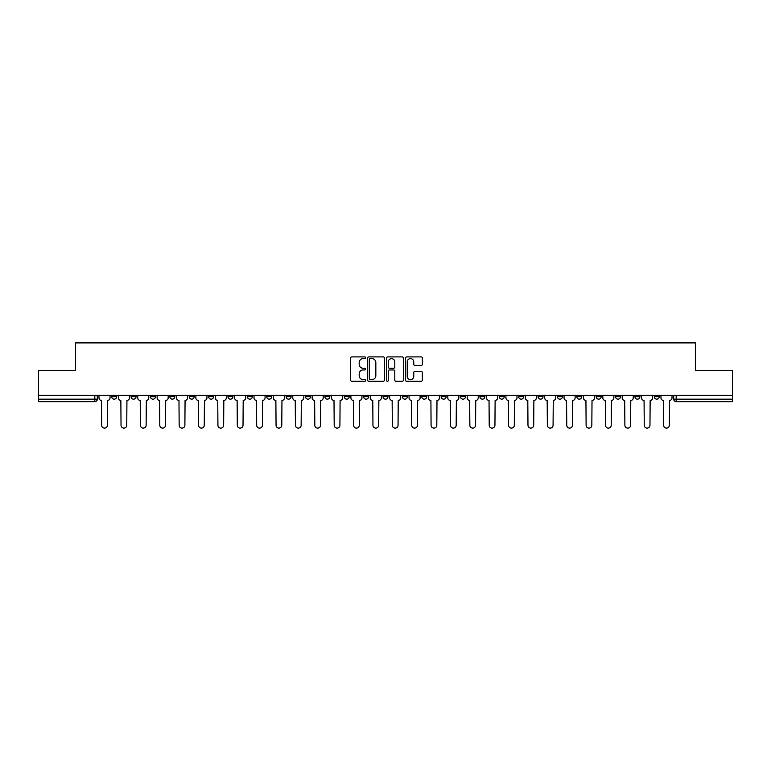 <?xml version="1.0" encoding="UTF-8"?>
<svg xmlns="http://www.w3.org/2000/svg" width="771" height="771" viewBox="0 0 771 771"><rect width="100%" height="100%" fill="white"/><g stroke="black" fill="none" stroke-linecap="round" stroke-linejoin="round"><path stroke-width="1.16" d="M365.627 357.763A0.858 0.858 0 0 0 364.77 356.906L351.817 356.906A1.224 1.224 0 0 0 350.593 358.13L350.593 380.074A1.224 1.224 0 0 0 351.817 381.298L364.77 381.298A0.858 0.858 0 0 0 365.627 380.44A0.858 0.858 0 0 0 364.77 379.592L363.093 379.592A3.903 3.903 0 0 1 359.19 375.689L359.19 373.858A3.903 3.903 0 0 1 363.093 369.955L364.77 369.955A0.858 0.858 0 0 0 365.627 369.107A0.858 0.858 0 0 0 364.77 368.249L363.093 368.249A3.903 3.903 0 0 1 359.19 364.346L359.19 362.515A3.903 3.903 0 0 1 363.093 358.621L364.77 358.621A0.858 0.858 0 0 0 365.627 357.763M634.938 395.311L634.938 396.68L639.901 396.68A2.486 2.486 0 0 1 637.424 399.166A2.486 2.486 0 0 1 634.938 396.68L634.938 395.311M615.557 395.311L615.557 396.68L620.53 396.68A2.486 2.486 0 0 1 618.043 399.166A2.486 2.486 0 0 1 615.557 396.68L615.557 395.311M499.29 395.311L499.29 396.68L504.253 396.68A2.486 2.486 0 0 1 501.767 399.166A2.486 2.486 0 0 1 499.29 396.68L499.29 395.311M479.909 395.311L479.909 396.68L484.872 396.68A2.486 2.486 0 0 1 482.395 399.166A2.486 2.486 0 0 1 479.909 396.68L479.909 395.311M460.528 395.311L460.528 396.68L465.501 396.68A2.486 2.486 0 0 1 463.014 399.166A2.486 2.486 0 0 1 460.528 396.68L460.528 395.311M421.776 395.311L421.776 396.68L426.739 396.68A2.486 2.486 0 0 1 424.252 399.166A2.486 2.486 0 0 1 421.776 396.68L421.776 395.311M383.014 396.68L383.014 395.311L383.014 396.68A2.486 2.486 0 0 0 385.5 399.166A2.486 2.486 0 0 1 383.014 396.68L387.986 396.68A2.486 2.486 0 0 1 385.5 399.166A2.486 2.486 0 0 0 387.986 396.68L387.986 395.311L387.986 396.68M363.633 396.68L363.633 395.311L363.633 396.68A2.486 2.486 0 0 0 366.119 399.166A2.486 2.486 0 0 1 363.633 396.68L368.605 396.68A2.486 2.486 0 0 1 366.119 399.166M344.261 396.68L344.261 395.311L344.261 396.68A2.486 2.486 0 0 0 346.748 399.166A2.486 2.486 0 0 1 344.261 396.68L349.224 396.68A2.486 2.486 0 0 1 346.748 399.166A2.486 2.486 0 0 0 349.224 396.68L349.224 395.311L349.224 396.68M324.88 395.311L324.88 396.68L329.853 396.68A2.486 2.486 0 0 1 327.367 399.166A2.486 2.486 0 0 1 324.88 396.68L324.88 395.311M305.499 395.311L305.499 396.68L310.472 396.68A2.486 2.486 0 0 1 307.986 399.166A2.486 2.486 0 0 1 305.499 396.68L305.499 395.311M286.128 395.311L286.128 396.68L291.091 396.68A2.486 2.486 0 0 1 288.605 399.166A2.486 2.486 0 0 1 286.128 396.68L286.128 395.311M266.747 396.68L266.747 395.311L266.747 396.68A2.486 2.486 0 0 0 269.233 399.166A2.486 2.486 0 0 1 266.747 396.68L271.71 396.68A2.486 2.486 0 0 1 269.233 399.166M227.985 396.68L227.985 395.311L227.985 396.68A2.486 2.486 0 0 0 230.471 399.166A2.486 2.486 0 0 1 227.985 396.68L232.958 396.68A2.486 2.486 0 0 1 230.471 399.166A2.486 2.486 0 0 0 232.958 396.68L232.958 395.311L232.958 396.68M208.613 396.68L208.613 395.311L208.613 396.68A2.486 2.486 0 0 0 211.09 399.166A2.486 2.486 0 0 1 208.613 396.68L213.577 396.68A2.486 2.486 0 0 1 211.09 399.166A2.486 2.486 0 0 0 213.577 396.68L213.577 395.311L213.577 396.68M189.232 396.68L189.232 395.311L189.232 396.68A2.486 2.486 0 0 0 191.719 399.166A2.486 2.486 0 0 1 189.232 396.68L194.196 396.68A2.486 2.486 0 0 1 191.719 399.166A2.486 2.486 0 0 0 194.196 396.68L194.196 395.311L194.196 396.68M169.851 396.68L169.851 395.311L169.851 396.68A2.486 2.486 0 0 0 172.338 399.166A2.486 2.486 0 0 1 169.851 396.68L174.824 396.68A2.486 2.486 0 0 1 172.338 399.166M150.47 396.68L150.47 395.311L150.47 396.68A2.486 2.486 0 0 0 152.957 399.166A2.486 2.486 0 0 1 150.47 396.68L155.443 396.68A2.486 2.486 0 0 1 152.957 399.166A2.486 2.486 0 0 0 155.443 396.68L155.443 395.311L155.443 396.68M131.099 396.68L131.099 395.311L131.099 396.68A2.486 2.486 0 0 0 133.576 399.166A2.486 2.486 0 0 1 131.099 396.68L136.062 396.68A2.486 2.486 0 0 1 133.576 399.166A2.486 2.486 0 0 0 136.062 396.68L136.062 395.311L136.062 396.68M421.13 365.502A1.224 1.224 0 0 0 422.354 364.288L422.354 358.13A1.224 1.224 0 0 0 421.13 356.906L406.751 356.906A1.224 1.224 0 0 0 405.527 358.13L405.527 380.074A1.224 1.224 0 0 0 406.751 381.298L421.13 381.298A1.224 1.224 0 0 0 422.354 380.074L422.354 372.644A1.224 1.224 0 0 0 421.13 371.42L414.981 371.42A1.224 1.224 0 0 0 413.757 372.644L413.757 376.325A3.257 3.257 0 0 1 410.5 379.592A3.257 3.257 0 0 1 407.233 376.325L407.233 361.878A3.257 3.257 0 0 1 410.5 358.621A3.257 3.257 0 0 1 413.757 361.878L413.757 364.288A1.224 1.224 0 0 0 414.981 365.502L421.13 365.502M38.55 395.311L38.55 370.591L75.568 370.591L75.568 342.893L695.432 342.893L695.432 370.591L732.45 370.591L732.45 395.311L38.55 395.311L38.55 399.166L97.31 399.166L97.31 395.311L97.31 399.166A2.486 2.486 0 0 1 94.823 401.652L38.55 401.652L38.55 399.166M384.43 358.13A1.224 1.224 0 0 0 383.216 356.906L368.827 356.906A1.224 1.224 0 0 0 367.603 358.13L367.603 380.074A1.224 1.224 0 0 0 368.827 381.298L383.216 381.298A1.224 1.224 0 0 0 384.43 380.074L384.43 358.13M387.784 356.906L402.173 356.906A1.224 1.224 0 0 1 403.397 358.13L403.397 380.074A1.224 1.224 0 0 1 402.173 381.298L396.015 381.298A1.224 1.224 0 0 1 394.8 380.074L394.8 371.179A1.224 1.224 0 0 0 393.576 369.955L389.49 369.955A1.224 1.224 0 0 0 388.276 371.179L388.276 380.44A0.858 0.858 0 0 1 387.418 381.298A0.858 0.858 0 0 1 386.57 380.44L386.57 358.13A1.224 1.224 0 0 1 387.784 356.906M673.69 395.311L673.69 399.166L732.45 399.166L732.45 401.652L676.177 401.652A2.486 2.486 0 0 1 673.69 399.166M732.45 395.311L732.45 399.166M659.282 395.311L659.282 396.68A2.486 2.486 0 0 1 656.796 399.166A2.486 2.486 0 0 1 654.319 396.68L659.282 396.68M654.319 395.311L654.319 396.68M639.901 395.311L639.901 396.68M620.53 395.311L620.53 396.68L620.53 395.311M601.149 395.311L601.149 396.68A2.486 2.486 0 0 1 598.662 399.166A2.486 2.486 0 0 1 596.176 396.68L601.149 396.68M596.176 395.311L596.176 396.68M581.768 395.311L581.768 396.68A2.486 2.486 0 0 1 579.281 399.166A2.486 2.486 0 0 1 576.804 396.68L581.768 396.68M576.804 395.311L576.804 396.68M562.387 395.311L562.387 396.68A2.486 2.486 0 0 1 559.91 399.166A2.486 2.486 0 0 1 557.423 396.68L562.387 396.68M557.423 395.311L557.423 396.68M543.015 395.311L543.015 396.68A2.486 2.486 0 0 1 540.529 399.166A2.486 2.486 0 0 1 538.042 396.68L543.015 396.68M538.042 395.311L538.042 396.68M523.634 395.311L523.634 396.68A2.486 2.486 0 0 1 521.148 399.166A2.486 2.486 0 0 1 518.661 396.68L523.634 396.68M518.661 395.311L518.661 396.68M504.253 395.311L504.253 396.68A2.486 2.486 0 0 1 501.767 399.166M484.872 395.311L484.872 396.68M465.501 396.68L465.501 395.311L465.501 396.68A2.486 2.486 0 0 1 463.014 399.166M446.12 395.311L446.12 396.68A2.486 2.486 0 0 1 443.633 399.166A2.486 2.486 0 0 1 441.147 396.68A2.486 2.486 0 0 0 443.633 399.166A2.486 2.486 0 0 0 446.12 396.68L441.147 396.68L441.147 395.311M426.739 396.68L426.739 395.311L426.739 396.68A2.486 2.486 0 0 1 424.252 399.166M407.367 395.311L407.367 396.68A2.486 2.486 0 0 1 404.881 399.166A2.486 2.486 0 0 1 402.395 396.68A2.486 2.486 0 0 0 404.881 399.166M402.395 395.311L402.395 396.68L407.367 396.68M368.605 395.311L368.605 396.68L368.605 395.311M329.853 396.68L329.853 395.311L329.853 396.68A2.486 2.486 0 0 1 327.367 399.166M310.472 396.68L310.472 395.311L310.472 396.68A2.486 2.486 0 0 1 307.986 399.166M291.091 396.68L291.091 395.311L291.091 396.68A2.486 2.486 0 0 1 288.605 399.166M271.71 395.311L271.71 396.68L271.71 395.311M252.339 396.68L252.339 395.311L252.339 396.68A2.486 2.486 0 0 1 249.852 399.166A2.486 2.486 0 0 1 247.366 396.68L252.339 396.68A2.486 2.486 0 0 1 249.852 399.166M247.366 395.311L247.366 396.68M174.824 395.311L174.824 396.68L174.824 395.311M116.681 395.311L116.681 396.68A2.486 2.486 0 0 1 114.204 399.166A2.486 2.486 0 0 1 111.718 396.68A2.486 2.486 0 0 0 114.204 399.166A2.486 2.486 0 0 0 116.681 396.68L116.681 395.311M111.718 395.311L111.718 396.68L116.681 396.68M94.823 395.311L94.823 401.652A2.486 2.486 0 0 0 97.31 399.166M370.167 358.621A0.858 0.858 0 0 0 369.309 359.469L369.309 378.734A0.858 0.858 0 0 0 370.167 379.592L371.93 379.592A3.903 3.903 0 0 0 375.834 375.689L375.834 362.515A3.903 3.903 0 0 0 371.93 358.621L370.167 358.621M394.8 361.936A3.257 3.257 0 0 0 391.533 358.679A3.257 3.257 0 0 0 388.276 361.936L388.276 367.035A1.224 1.224 0 0 0 389.49 368.249L393.576 368.249A1.224 1.224 0 0 0 394.8 367.035L394.8 361.936M98.987 397.923L98.987 395.311L98.987 397.923A2.486 2.486 0 0 0 101.464 400.409L101.656 425.255A2.853 2.853 0 0 0 104.509 428.107A2.853 2.853 0 0 0 107.371 425.255L107.554 400.409A2.486 2.486 0 0 0 110.041 397.923L110.041 395.311L110.041 397.923M101.464 400.409L101.656 425.255M107.371 425.255L107.554 400.409M118.358 397.923L118.358 395.311L118.358 397.923A2.486 2.486 0 0 0 120.845 400.409L121.037 425.255A2.853 2.853 0 0 0 123.89 428.107A2.853 2.853 0 0 0 126.743 425.255L126.936 400.409A2.486 2.486 0 0 0 129.422 397.923L129.422 395.311L129.422 397.923M137.739 397.923L137.739 395.311L137.739 397.923A2.486 2.486 0 0 0 140.226 400.409L140.409 425.255A2.853 2.853 0 0 0 143.271 428.107A2.853 2.853 0 0 0 146.124 425.255L146.317 400.409A2.486 2.486 0 0 0 148.793 397.923L148.793 395.311L148.793 397.923M120.845 400.409L121.037 425.255M126.743 425.255L126.936 400.409M140.226 400.409L140.409 425.255M146.124 425.255L146.317 400.409M157.12 397.923L157.12 395.311L157.12 397.923A2.486 2.486 0 0 0 159.607 400.409L159.79 425.255A2.853 2.853 0 0 0 162.642 428.107A2.853 2.853 0 0 0 165.505 425.255L165.688 400.409A2.486 2.486 0 0 0 168.174 397.923L168.174 395.311L168.174 397.923M176.501 397.923L176.501 395.311L176.501 397.923A2.486 2.486 0 0 0 178.978 400.409L179.171 425.255A2.853 2.853 0 0 0 182.023 428.107A2.853 2.853 0 0 0 184.886 425.255L185.069 400.409A2.486 2.486 0 0 0 187.555 397.923L187.555 395.311L187.555 397.923M195.873 397.923L195.873 395.311L195.873 397.923A2.486 2.486 0 0 0 198.359 400.409L198.552 425.255A2.853 2.853 0 0 0 201.404 428.107A2.853 2.853 0 0 0 204.257 425.255L204.45 400.409A2.486 2.486 0 0 0 206.936 397.923L206.936 395.311L206.936 397.923M159.607 400.409L159.79 425.255M165.505 425.255L165.688 400.409M178.978 400.409L179.171 425.255M184.886 425.255L185.069 400.409M198.359 400.409L198.552 425.255M204.257 425.255L204.45 400.409M215.254 397.923L215.254 395.311L215.254 397.923A2.486 2.486 0 0 0 217.74 400.409L217.923 425.255A2.853 2.853 0 0 0 220.785 428.107A2.853 2.853 0 0 0 223.638 425.255L223.821 400.409A2.486 2.486 0 0 0 226.308 397.923L226.308 395.311L226.308 397.923M217.74 400.409L217.923 425.255M223.638 425.255L223.821 400.409M234.635 397.923L234.635 395.311L234.635 397.923A2.486 2.486 0 0 0 237.121 400.409L237.304 425.255A2.853 2.853 0 0 0 240.157 428.107A2.853 2.853 0 0 0 243.019 425.255L243.202 400.409A2.486 2.486 0 0 0 245.689 397.923L245.689 395.311L245.689 397.923M237.121 400.409L237.304 425.255M243.019 425.255L243.202 400.409M254.016 397.923L254.016 395.311L254.016 397.923A2.486 2.486 0 0 0 256.492 400.409L256.685 425.255A2.853 2.853 0 0 0 259.538 428.107A2.853 2.853 0 0 0 262.4 425.255L262.583 400.409A2.486 2.486 0 0 0 265.07 397.923L265.07 395.311L265.07 397.923M256.492 400.409L256.685 425.255M262.4 425.255L262.583 400.409M273.387 397.923L273.387 395.311L273.387 397.923A2.486 2.486 0 0 0 275.873 400.409L276.057 425.255A2.853 2.853 0 0 0 278.919 428.107A2.853 2.853 0 0 0 281.772 425.255L281.964 400.409A2.486 2.486 0 0 0 284.451 397.923L284.451 395.311L284.451 397.923M275.873 400.409L276.057 425.255M281.772 425.255L281.964 400.409M292.768 397.923L292.768 395.311L292.768 397.923A2.486 2.486 0 0 0 295.254 400.409L295.438 425.255A2.853 2.853 0 0 0 298.3 428.107A2.853 2.853 0 0 0 301.153 425.255L301.336 400.409A2.486 2.486 0 0 0 303.822 397.923L303.822 395.311L303.822 397.923M295.254 400.409L295.438 425.255M301.153 425.255L301.336 400.409M312.149 397.923L312.149 395.311L312.149 397.923A2.486 2.486 0 0 0 314.635 400.409L314.819 425.255A2.853 2.853 0 0 0 317.671 428.107A2.853 2.853 0 0 0 320.534 425.255L320.717 400.409A2.486 2.486 0 0 0 323.203 397.923L323.203 395.311L323.203 397.923M314.635 400.409L314.819 425.255M320.534 425.255L320.717 400.409M331.53 397.923L331.53 395.311L331.53 397.923A2.486 2.486 0 0 0 334.007 400.409L334.2 425.255A2.853 2.853 0 0 0 337.052 428.107A2.853 2.853 0 0 0 339.915 425.255L340.098 400.409A2.486 2.486 0 0 0 342.584 397.923L342.584 395.311L342.584 397.923M334.007 400.409L334.2 425.255M339.915 425.255L340.098 400.409M350.901 397.923L350.901 395.311L350.901 397.923A2.486 2.486 0 0 0 353.388 400.409L353.571 425.255A2.853 2.853 0 0 0 356.433 428.107A2.853 2.853 0 0 0 359.286 425.255L359.479 400.409A2.486 2.486 0 0 0 361.956 397.923L361.956 395.311L361.956 397.923M353.388 400.409L353.571 425.255M359.286 425.255L359.479 400.409M370.282 397.923L370.282 395.311L370.282 397.923A2.486 2.486 0 0 0 372.769 400.409L372.952 425.255A2.853 2.853 0 0 0 375.814 428.107A2.853 2.853 0 0 0 378.667 425.255L378.85 400.409A2.486 2.486 0 0 0 381.337 397.923L381.337 395.311L381.337 397.923M372.769 400.409L372.952 425.255M378.667 425.255L378.85 400.409M389.663 397.923L389.663 395.311L389.663 397.923A2.486 2.486 0 0 0 392.15 400.409L392.333 425.255A2.853 2.853 0 0 0 395.186 428.107A2.853 2.853 0 0 0 398.048 425.255L398.231 400.409A2.486 2.486 0 0 0 400.718 397.923L400.718 395.311L400.718 397.923M392.15 400.409L392.333 425.255M398.048 425.255L398.231 400.409M409.044 397.923L409.044 395.311L409.044 397.923A2.486 2.486 0 0 0 411.521 400.409L411.714 425.255A2.853 2.853 0 0 0 414.567 428.107A2.853 2.853 0 0 0 417.429 425.255L417.612 400.409A2.486 2.486 0 0 0 420.099 397.923L420.099 395.311L420.099 397.923M411.521 400.409L411.714 425.255M417.429 425.255L417.612 400.409M428.416 397.923L428.416 395.311L428.416 397.923A2.486 2.486 0 0 0 430.902 400.409L431.085 425.255A2.853 2.853 0 0 0 433.948 428.107A2.853 2.853 0 0 0 436.8 425.255L436.993 400.409A2.486 2.486 0 0 0 439.47 397.923L439.47 395.311L439.47 397.923M430.902 400.409L431.085 425.255M436.8 425.255L436.993 400.409M447.797 397.923L447.797 395.311L447.797 397.923A2.486 2.486 0 0 0 450.283 400.409L450.466 425.255A2.853 2.853 0 0 0 453.329 428.107A2.853 2.853 0 0 0 456.181 425.255L456.365 400.409A2.486 2.486 0 0 0 458.851 397.923L458.851 395.311L458.851 397.923M450.283 400.409L450.466 425.255M456.181 425.255L456.365 400.409M467.178 397.923L467.178 395.311L467.178 397.923A2.486 2.486 0 0 0 469.664 400.409L469.847 425.255A2.853 2.853 0 0 0 472.7 428.107A2.853 2.853 0 0 0 475.562 425.255L475.746 400.409A2.486 2.486 0 0 0 478.232 397.923L478.232 395.311L478.232 397.923M469.664 400.409L469.847 425.255M475.562 425.255L475.746 400.409M486.549 397.923L486.549 395.311L486.549 397.923A2.486 2.486 0 0 0 489.036 400.409L489.228 425.255A2.853 2.853 0 0 0 492.081 428.107A2.853 2.853 0 0 0 494.943 425.255L495.127 400.409A2.486 2.486 0 0 0 497.613 397.923L497.613 395.311L497.613 397.923M489.036 400.409L489.228 425.255M494.943 425.255L495.127 400.409M505.93 397.923L505.93 395.311L505.93 397.923A2.486 2.486 0 0 0 508.417 400.409L508.6 425.255A2.853 2.853 0 0 0 511.462 428.107A2.853 2.853 0 0 0 514.315 425.255L514.508 400.409A2.486 2.486 0 0 0 516.984 397.923L516.984 395.311L516.984 397.923M508.417 400.409L508.6 425.255M514.315 425.255L514.508 400.409M525.311 397.923L525.311 395.311L525.311 397.923A2.486 2.486 0 0 0 527.798 400.409L527.981 425.255A2.853 2.853 0 0 0 530.843 428.107A2.853 2.853 0 0 0 533.696 425.255L533.879 400.409A2.486 2.486 0 0 0 536.365 397.923L536.365 395.311L536.365 397.923M527.798 400.409L527.981 425.255M533.696 425.255L533.879 400.409M544.692 397.923L544.692 395.311L544.692 397.923A2.486 2.486 0 0 0 547.179 400.409L547.362 425.255A2.853 2.853 0 0 0 550.215 428.107A2.853 2.853 0 0 0 553.077 425.255L553.26 400.409A2.486 2.486 0 0 0 555.746 397.923L555.746 395.311L555.746 397.923M547.179 400.409L547.362 425.255M553.077 425.255L553.26 400.409M564.064 397.923L564.064 395.311L564.064 397.923A2.486 2.486 0 0 0 566.55 400.409L566.743 425.255A2.853 2.853 0 0 0 569.596 428.107A2.853 2.853 0 0 0 572.448 425.255L572.641 400.409A2.486 2.486 0 0 0 575.127 397.923L575.127 395.311L575.127 397.923M566.55 400.409L566.743 425.255M572.448 425.255L572.641 400.409M583.445 397.923L583.445 395.311L583.445 397.923A2.486 2.486 0 0 0 585.931 400.409L586.114 425.255A2.853 2.853 0 0 0 588.977 428.107A2.853 2.853 0 0 0 591.829 425.255L592.022 400.409A2.486 2.486 0 0 0 594.499 397.923L594.499 395.311L594.499 397.923M585.931 400.409L586.114 425.255M591.829 425.255L592.022 400.409M602.826 397.923L602.826 395.311L602.826 397.923A2.486 2.486 0 0 0 605.312 400.409L605.495 425.255A2.853 2.853 0 0 0 608.358 428.107A2.853 2.853 0 0 0 611.21 425.255L611.393 400.409A2.486 2.486 0 0 0 613.88 397.923L613.88 395.311L613.88 397.923M605.312 400.409L605.495 425.255M611.21 425.255L611.393 400.409M622.207 397.923L622.207 395.311L622.207 397.923A2.486 2.486 0 0 0 624.683 400.409L624.876 425.255A2.853 2.853 0 0 0 627.729 428.107A2.853 2.853 0 0 0 630.591 425.255L630.774 400.409A2.486 2.486 0 0 0 633.261 397.923L633.261 395.311L633.261 397.923M624.683 400.409L624.876 425.255M630.591 425.255L630.774 400.409M641.578 397.923L641.578 395.311L641.578 397.923A2.486 2.486 0 0 0 644.064 400.409L644.257 425.255A2.853 2.853 0 0 0 647.11 428.107A2.853 2.853 0 0 0 649.963 425.255L650.155 400.409A2.486 2.486 0 0 0 652.642 397.923L652.642 395.311L652.642 397.923M644.064 400.409L644.257 425.255M649.963 425.255L650.155 400.409M660.959 397.923L660.959 395.311L660.959 397.923A2.486 2.486 0 0 0 663.445 400.409L663.629 425.255A2.853 2.853 0 0 0 666.491 428.107A2.853 2.853 0 0 0 669.344 425.255L669.536 400.409A2.486 2.486 0 0 0 672.013 397.923L672.013 395.311L672.013 397.923M663.445 400.409L663.629 425.255M669.344 425.255L669.536 400.409M676.177 395.311L676.177 401.652"/></g></svg>
